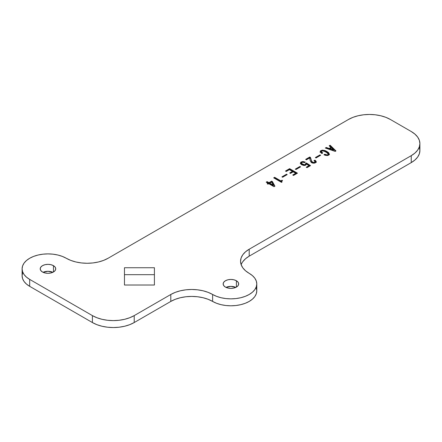 <?xml version="1.0" encoding="UTF-8"?>
<svg xmlns="http://www.w3.org/2000/svg" width="442" height="442" viewBox="0 0 442 442"><rect width="100%" height="100%" fill="white"/><g stroke="black" fill="none" stroke-linecap="round" stroke-linejoin="round"><path stroke-width="0.66" d="M52.88 272.3A7.763 4.481 0 0 0 43.062 272.3L47.974 271.289L52.88 272.3M53.46 265.664L53.46 272.001L50.941 272.968L47.974 273.311L45.001 272.968L42.482 272.001A7.763 4.481 180 0 1 40.211 268.83A7.763 4.481 180 0 1 45.001 264.692A7.763 4.481 180 0 1 53.46 265.664L55.145 267.117L55.731 268.83L55.145 270.548L53.46 272.001L53.46 265.664A7.763 4.481 180 0 1 55.731 268.83A7.763 4.481 180 0 1 50.941 272.968A7.763 4.481 180 0 1 42.482 272.001L40.802 270.548L40.211 268.83L40.802 267.117L42.482 265.664L45.001 264.692L47.974 264.349L50.941 264.692L53.46 265.664M235.824 287.388A7.763 4.481 0 0 0 226 287.388L230.912 286.377L235.824 287.388M236.398 280.753L236.398 287.09L233.884 288.057L230.912 288.399L227.945 288.057L225.426 287.09A7.763 4.481 180 0 1 223.149 283.919A7.763 4.481 180 0 1 227.945 279.78A7.763 4.481 180 0 1 236.398 280.753L238.083 282.206L238.674 283.919L238.083 285.631L236.398 287.09L236.398 280.753A7.763 4.481 180 0 1 238.674 283.919A7.763 4.481 180 0 1 233.884 288.057A7.763 4.481 180 0 1 225.426 287.09L223.74 285.631L223.149 283.919L223.74 282.206L225.426 280.753L227.945 279.78L230.912 279.438L233.884 279.78L236.398 280.753M256.785 283.919A25.874 14.94 180 0 1 240.813 297.72A25.874 14.94 180 0 1 212.619 294.483L212.619 301.422A25.874 14.94 0 0 0 240.813 304.66A25.874 14.94 0 0 0 256.785 290.858L256.785 283.919A25.874 14.94 180 0 0 249.205 273.355L245.531 270.769L242.796 267.819L241.117 264.614L240.547 261.288L241.117 257.957L242.796 254.752L245.531 251.802L249.205 249.216L411.242 155.667L414.916 153.081L417.651 150.131L419.331 146.926L419.9 143.595L419.331 140.263L417.651 137.064L414.916 134.114L411.242 131.523L390.33 119.456L385.849 117.329L380.739 115.754L375.192 114.782L369.424 114.456L363.656 114.782L358.108 115.754L352.998 117.329L348.517 119.456L108.08 258.266L103.599 260.393L98.489 261.968L92.942 262.94L87.173 263.266L81.405 262.94L75.858 261.968L70.748 260.393L62.344 256.41L57.874 255.028L53.018 254.183L47.974 253.896L42.924 254.183L38.073 255.028L33.598 256.41L29.68 258.266L26.459 260.531L24.067 263.117L22.597 265.918L22.1 268.83L22.597 271.747L24.067 274.548L26.459 277.128L29.68 279.394L92.4 315.605L96.881 317.726L101.992 319.306L107.539 320.279L113.307 320.605L119.075 320.279L124.622 319.306L129.733 317.726L134.213 315.605L170.805 294.483L175.286 292.361L180.397 290.781L185.944 289.808L191.712 289.482L197.48 289.808L203.027 290.781L208.138 292.361L216.541 296.339L221.011 297.72L225.868 298.571L230.912 298.858L235.962 298.571L240.813 297.72L245.288 296.339L249.205 294.483L252.426 292.217L254.813 289.637L256.288 286.836L256.785 283.919L256.288 281.007L254.813 278.206L252.426 275.62L249.205 273.355A29.57 17.072 180 0 1 240.547 261.288A29.57 17.072 180 0 1 249.205 249.216L249.205 256.156A29.57 17.072 0 0 0 241.166 264.758M281.51 182.38L273.67 177.85L274.62 177.303L280.858 180.905L282.04 180.225L282.515 180.496L281.747 181.154L281.99 182.098L281.51 182.38L281.99 182.098L281.653 181.485L282.515 180.496L282.04 180.225L280.858 180.905L274.62 177.303L273.67 177.85L281.51 182.38M292.753 175.004L295.731 173.286L293.195 171.822L290.46 173.402L289.698 172.966L292.433 171.385L289.416 169.64L286.239 171.474L285.477 171.037L289.604 168.651L297.444 173.176L293.516 175.446L292.753 175.004L293.516 175.446L297.444 173.176L289.604 168.651L285.477 171.037L286.239 171.474L289.416 169.64L292.433 171.385L289.698 172.966L290.46 173.402L293.195 171.822L295.731 173.286L295.731 173.894L295.731 173.286L292.753 175.004M300.333 163.706L301.146 162.595L302.952 162.103L302.952 161.501L305.323 162.126L304.4 162.662L303.019 162.208L301.864 162.452L301.527 163.208L302.217 163.982L304.914 164.8L305.593 164.407L305.604 163.496L306.461 163.004L310.522 165.628L307.013 167.656L306.251 167.214L308.947 165.662L306.488 164.054L305.765 165.17L303.908 165.501L301.704 164.778L300.438 163.573L300.798 162.225L302.952 161.501L301.146 161.987L300.333 163.104L301.704 164.778L304.278 165.518L305.765 165.17L306.488 164.054L308.947 165.662L306.251 167.214L307.013 167.656L310.522 165.628L306.461 163.004L305.604 163.496L305.748 164.59M319.964 154.904L320.627 155.286L316.041 157.938L315.378 157.551L319.964 154.904L315.378 157.551L316.041 157.938L320.627 155.286L319.964 154.904L319.964 155.507L319.964 154.904M329.141 148.473L330.909 147.451L329.179 145.805L330.146 145.247L335.975 150.932L335.169 151.396L325.318 148.031L326.284 147.473L329.141 148.473L326.284 147.473L325.318 148.031L335.169 151.396L335.975 150.932L330.146 145.247L329.179 145.805L330.909 147.451L330.909 148.053L330.909 147.451L329.141 148.473L329.141 149.076L329.141 148.473M154.413 285.018L124.473 285.018L124.473 267.73L154.413 267.73L154.413 285.018L124.473 285.018L124.473 267.73L154.413 267.73L154.413 285.018M321.362 151.661L322.771 152.982L321.804 153.54L320.163 151.949L320.549 150.827L322.251 150.175L325.041 150.529L328.61 152.595L329.367 154.368L327.936 155.462L325.334 155.346L323.936 154.722L324.82 154.214L326.406 154.855L327.732 154.794L328.284 154.17L327.815 153.236L324.102 151.065L322.483 150.86L321.444 151.346L322.771 150.849L326.069 151.96L328.284 154.17L327.92 154.7L327.036 154.932L324.82 154.214L323.936 154.722L327.036 155.584L328.682 155.142L329.406 154.076L326.914 151.379L322.771 150.147L320.886 150.595L320.118 151.683L321.804 153.54L322.771 152.982L321.362 151.661L321.362 152.263L321.362 151.661M310.201 160.612L309.555 158.009L306.422 159.822L305.66 159.385L309.759 157.015L310.599 157.777L311.505 161.026L312.251 161.965L313.505 162.485L314.787 162.286L315.074 161.568L313.98 160.656L314.864 160.148L315.831 160.877L316.262 161.894L315.472 162.772L314.163 163.186L312.494 163.048L311.212 162.424L310.201 160.612L311.527 162.634L313.66 163.214L315.472 162.772L316.273 161.75L314.864 160.148L313.98 160.656L315.107 161.728L314.787 162.286L313.903 162.518L312.494 162.12L311.406 160.612L310.4 157.385L309.759 157.015L305.66 159.385L306.422 159.822L309.555 158.009L310.201 160.612M299.903 166.485L300.566 166.872L295.98 169.518L295.317 169.131L299.903 166.485L295.317 169.131L295.98 169.518L300.566 166.872L299.903 166.485L299.903 167.093L299.903 166.485M286.526 174.209L287.189 174.596L282.604 177.242L281.941 176.855L286.526 174.209L281.941 176.855L282.604 177.242L287.189 174.596L286.526 174.209L286.526 174.811L286.526 174.209M268.029 183.248L266.178 182.176L267.128 181.629L268.979 182.695L271.648 181.154L272.41 181.596L274.941 186.17L274.018 186.706L268.791 183.684L267.946 184.17L267.183 183.734L268.029 183.248L267.183 183.734L267.946 184.17L268.791 183.684L274.018 186.706L274.941 186.17L272.41 181.596L271.648 181.154L268.979 182.695L267.128 181.629L266.178 182.176L268.029 183.248L268.029 183.85L268.029 183.248M170.805 294.483A29.57 17.072 180 0 1 212.619 294.483L212.619 301.422A29.57 17.072 0 0 0 170.805 301.422L170.805 294.483L134.213 315.605L134.213 322.544L170.805 301.422L170.805 294.483M22.597 272.858L22.1 275.769A25.874 14.94 0 0 0 29.68 286.333L92.4 322.544L92.4 315.605L29.68 279.394L29.68 286.333L92.4 322.544L96.881 324.671L101.992 326.246L107.539 327.218L113.307 327.544L119.075 327.218L124.622 326.246L129.733 324.671L134.213 322.544L134.213 315.605A29.57 17.072 180 0 1 92.4 315.605L92.4 322.544A29.57 17.072 0 0 0 134.213 322.544L170.805 301.422L175.286 299.3L180.397 297.72L185.944 296.748L191.712 296.422L197.48 296.748L203.027 297.72L208.138 299.3L216.541 303.278L221.011 304.66L225.868 305.51L230.912 305.798L235.962 305.51L240.813 304.66L245.288 303.278L249.205 301.422L252.426 299.157L254.813 296.576L256.288 293.775L256.785 290.858L256.288 287.946M22.1 268.83L22.1 275.769L22.597 278.687L24.067 281.488L26.459 284.068L29.68 286.333L29.68 279.394A25.874 14.94 180 0 1 22.1 268.83A25.874 14.94 180 0 1 38.073 255.028A25.874 14.94 180 0 1 66.267 258.266A29.57 17.072 180 0 0 108.08 258.266L348.517 119.456A29.57 17.072 180 0 1 390.33 119.456L411.242 131.523A29.57 17.072 180 0 1 419.9 143.595A29.57 17.072 180 0 1 411.242 155.667L411.242 162.606A29.57 17.072 0 0 0 419.9 150.534L419.331 147.208M411.242 155.667L249.205 249.216L249.205 256.156L411.242 162.606L411.242 155.667M242.796 261.697L245.531 258.741L249.205 256.156L411.242 162.606L414.916 160.021L417.651 157.07L419.331 153.866L419.9 150.534L419.9 143.595M124.473 274.675L154.413 274.675L124.473 274.675M329.577 146.18L330.146 145.849L330.146 145.247L330.146 145.849L335.589 151.158L330.146 145.849L329.577 146.18M325.975 148.258L326.284 147.473L326.284 148.081L329.141 149.076L330.909 148.053L329.141 149.076L325.975 148.258M333.401 150.562L333.483 149.91L333.401 150.562L333.401 149.96L330.102 148.799L330.102 149.402L333.401 150.562L330.102 149.402L330.102 148.799L331.472 148.009L333.483 149.91L333.401 150.562M331.472 148.009L330.102 148.799L333.483 149.91L331.472 148.009M320.118 152.286L320.886 150.595L320.886 151.197L322.771 150.755L322.771 150.147L322.771 150.755L326.914 151.982L326.914 151.379L326.914 151.982L329.406 154.678M324.478 155.015L324.82 154.214L324.82 154.816L327.036 155.54L327.036 154.932L327.036 155.54L327.92 155.302L328.284 154.17L328.196 155.059L327.516 155.473L324.478 155.015M322.312 153.291L321.362 152.263L322.279 153.269M329.395 154.485L327.826 152.562L324.511 150.976L321.748 150.86L320.163 151.987M315.903 157.855L320.107 155.59L315.903 157.855M306.179 159.684L309.759 157.617L309.759 157.015L309.759 157.617L310.4 157.987L310.4 157.385L311.406 161.214L311.406 160.612L312.494 162.722L312.494 162.12L312.494 162.722L313.903 163.12L313.903 162.518L313.903 163.12L314.787 162.888L315.107 161.728L315.096 162.479L313.903 163.12L312.041 162.402L310.599 158.385L309.759 157.617L306.179 159.684M316.245 162.126L315.135 160.921L314.483 160.971L314.864 160.148L314.864 160.75L316.273 162.352M301.864 163.054L301.505 163.639L301.864 162.452L302.792 162.197L304.4 162.662L305.323 162.126L302.952 161.501L302.952 162.103L304.748 162.463M302.626 164.242L301.505 163.032L301.505 163.639L302.626 164.844L302.626 164.242L302.626 164.844L304.477 165.446L304.477 164.844L302.626 164.242M305.604 163.496L305.284 164.656L304.477 164.844L304.477 165.446L305.284 165.264L305.604 164.104M305.748 164.015L306.461 163.606L306.461 163.004L306.461 163.606L310.03 165.91L306.461 163.606L305.748 164.015M306.776 167.518L308.947 166.264L308.947 165.662L308.947 166.264L306.776 167.518M300.35 163.551L301.146 161.987L301.146 162.595L302.952 162.103L304.809 162.485M301.505 163.639L302.416 164.717L304.477 165.446M304.698 165.435L305.737 164.711M295.836 169.435L300.046 167.175L295.836 169.435M290.223 173.264L292.433 171.988L292.433 171.385L292.433 171.988L290.223 173.264M285.996 171.336L289.604 169.253L289.604 168.651L289.604 169.253L296.925 173.479L289.604 169.253L285.996 171.336M293.278 175.308L295.731 173.894L293.278 175.308M282.466 177.159L286.67 174.894L282.466 177.159M274.195 178.154L274.62 177.303L274.62 177.905L280.858 181.507L280.858 180.905L280.858 181.507L282.035 180.828L280.858 181.507L274.62 177.905L274.195 178.154M282.04 180.828L282.04 180.225L282.04 180.828M281.653 181.485L281.681 182.281M281.703 181.85L281.687 182.292M266.697 182.48L267.128 181.629L267.128 182.231L268.979 183.297L268.979 182.695L268.979 183.297L271.648 181.761L271.648 181.154L271.648 181.761L272.41 182.198L272.41 181.596L274.692 186.314L272.41 182.198L271.648 181.761L268.979 183.297L267.128 182.231L266.697 182.48M267.703 184.038L268.029 183.85L267.703 184.038M269.742 183.739L273.278 185.784L273.278 185.181L273.278 185.784L269.742 183.739L269.742 183.137L271.526 182.104L273.278 185.181L269.742 183.137L269.742 183.739M273.278 185.181L271.526 182.104L269.742 183.137L273.278 185.181"/></g></svg>
